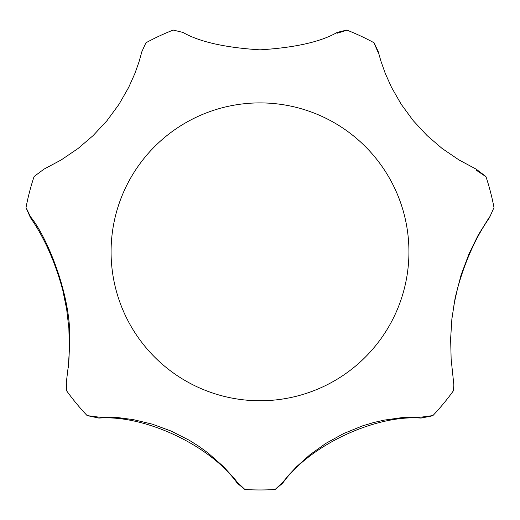<?xml version="1.0" encoding="UTF-8"?>
<svg xmlns="http://www.w3.org/2000/svg" width="520" height="520" viewBox="0 0 520 520"><rect width="100%" height="100%" fill="white"/><g stroke="black" fill="none" stroke-linecap="round" stroke-linejoin="round"><path stroke-width="0.78" d="M237.367 482.339L244.914 489.489L237.276 483.216L237.367 482.339L234.5 478.731L223.522 466.648L208.124 453.057L199.102 446.472L189.391 440.336L171.223 431.093L152.204 424.125L133.341 419.621L118.346 417.638L99.041 417.157L87.126 415.597A238.134 238.134 0 0 1 66.645 390.825A238.134 238.134 0 0 0 87.126 415.597L98.943 418.087C145.444 414.59 211.081 446.082 237.276 483.216M475.969 170.014L485.986 176.703A238.134 238.134 0 0 1 493.994 207.558L489.463 217.705L493.994 207.558A238.134 238.134 0 0 0 485.907 176.488L476.067 169.091L459.043 159.978L442.104 148.453L427.115 135.597L413.25 120.673L401.226 104.299L391.501 87.328L385.236 73.327L380.894 61.048L378.228 51.623L374.107 42.809A238.134 238.134 0 0 0 346.762 30.056L337.103 32.441C320.853 41.841 295.152 47.639 260.007 49.842C224.952 47.606 199.284 41.808 183.008 32.448L173.244 30.062A238.134 238.134 0 0 0 145.912 42.802L141.882 51.623L138.97 61.984L134.947 73.34L128.7 87.353L118.989 104.331L106.964 120.712L93.093 135.623L78.098 148.473L61.133 159.991L44.05 169.097L34.099 176.501A238.134 238.134 0 0 0 26.02 207.565L30.55 216.84C47.151 236.808 72.222 297.505 69.628 343.018L68.848 361.654L66.313 382.441L66.599 390.76A238.134 238.134 0 0 0 66.632 390.812M66.599 390.76L66.144 385.651L66.41 381.426M26 207.669L26.02 207.565A238.134 238.134 0 0 0 26 207.669L30.459 217.711C44.226 237.484 54.99 261.586 62.738 290.017L66.664 309.225L68.861 328.224L69.407 349.499L68.231 368.062M244.914 489.489A238.134 238.134 0 0 0 275.1 489.489L282.75 482.332L289.192 474.578L296.654 466.661L309.933 454.772L325.877 443.359L343.662 433.537L362.525 425.88L373.451 422.591L384.215 420.115L401.824 417.638L421.076 417.151L432.9 415.591A238.134 238.134 0 0 0 453.362 390.832L453.869 385.001L451.146 359.177L450.632 338.676L451.9 318.702L455.195 297.628L461.091 274.995L469.047 253.734L478.173 235.164L489.56 216.833M373.951 42.718L378.137 52.488M451.815 319.534L454.246 303.238L457.665 287.918C465.459 260.299 476.06 236.893 489.463 217.705M453.668 388.609L453.375 390.812A238.134 238.134 0 0 0 453.375 390.812L453.362 390.832A238.134 238.134 0 0 1 432.9 415.591L432.718 415.779A238.134 238.134 0 0 0 432.861 415.63M432.718 415.779L420.979 418.08L421.076 417.151M275.1 489.489L282.653 483.216C308.802 446.043 374.419 414.596 420.979 418.08M337.006 33.306L347.016 30.16M260.007 400.757A148.928 148.928 0 0 0 408.935 251.83A148.928 148.928 0 0 0 260.007 102.901A148.928 148.928 0 0 0 111.078 251.83A148.928 148.928 0 0 0 260.007 400.757M282.653 483.216L282.75 482.332M98.943 418.087L99.041 417.157M30.459 217.711L30.55 216.84"/></g></svg>
